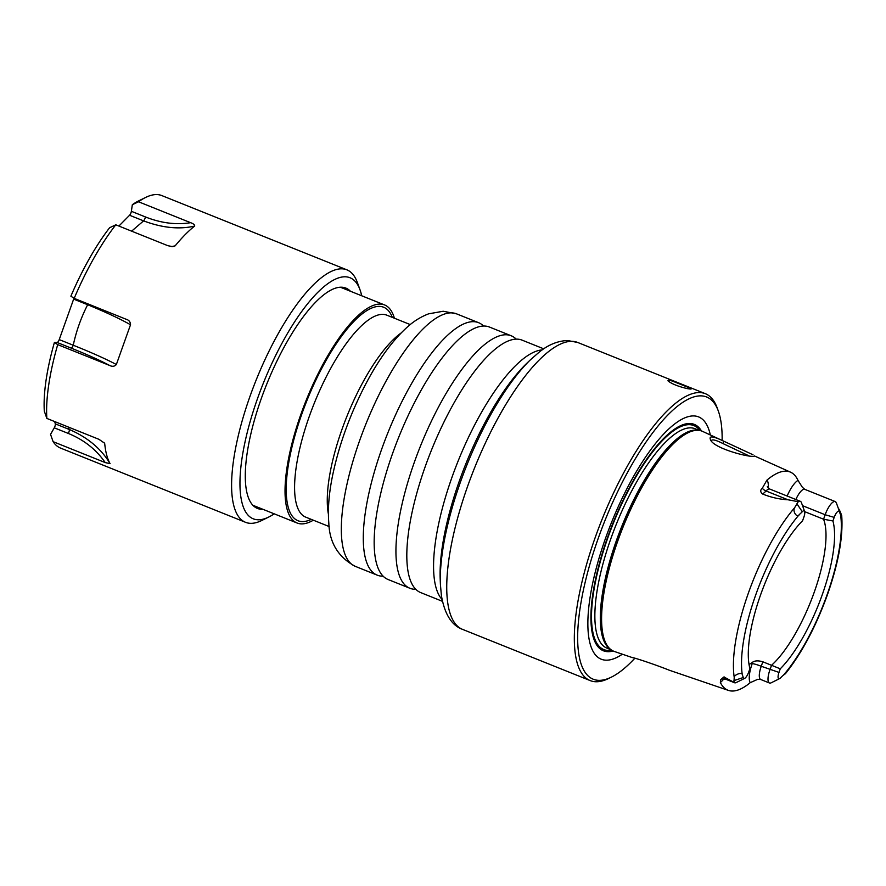 <?xml version="1.0" encoding="UTF-8"?>
<svg xmlns="http://www.w3.org/2000/svg" width="886" height="886" viewBox="0 0 886 886"><rect width="100%" height="100%" fill="white"/><g stroke="black" fill="none" stroke-linecap="round" stroke-linejoin="round"><path stroke-width="1.33" d="M483.546 326.026A136.023 43.159 111.9 0 0 478.573 322.681A136.023 43.159 111.9 0 0 473.235 321.662A136.023 43.159 111.9 0 0 384.801 440.696A136.023 43.159 111.9 0 0 377.259 575.169A136.023 43.159 111.9 0 0 382.597 576.188A136.023 43.159 111.9 0 0 383.173 576.177M394.403 318.218A117.484 37.278 111.9 0 0 384.59 304.95A117.484 37.278 111.9 0 0 379.983 304.075A117.484 37.278 111.9 0 0 303.61 406.884A117.484 37.278 111.9 0 0 297.098 523.017A117.484 37.278 111.9 0 0 301.705 523.892A117.484 37.278 111.9 0 0 313.356 520.204M409.908 588.271L388.146 579.533A136.023 43.159 -68.1 0 1 395.677 445.06A136.023 43.159 -68.1 0 1 484.11 326.026A136.023 43.159 -68.1 0 1 489.449 327.045L511.222 335.783A136.023 43.159 111.9 0 0 505.884 334.764A136.023 43.159 111.9 0 0 417.45 453.798A136.023 43.159 111.9 0 0 409.908 588.271A136.023 43.159 111.9 0 0 415.246 589.29A136.023 43.159 111.9 0 0 415.822 589.279M611.55 677.048L608.748 678.432A154.574 49.051 -68.1 0 1 596.267 681.755A154.574 49.051 -68.1 0 1 590.198 680.592A154.574 49.051 -68.1 0 1 595.481 536.739A154.574 49.051 -68.1 0 1 705.322 393.672A154.574 49.051 -68.1 0 1 717.239 408.058L718.302 410.993A152.104 48.265 111.9 0 0 598.493 537.625A152.104 48.265 111.9 0 0 611.55 677.048A152.104 48.265 111.9 0 0 634.786 658.298M668.786 380.293L668.133 381.002M668.11 380.98C671.765 383.871 678.045 386.396 686.96 388.544C690.349 389.175 691.745 389.187 691.146 388.577L672.297 381.013C669.019 380.072 667.623 380.061 668.11 380.98M442.457 601.328L420.795 592.634A136.023 43.159 -68.1 0 1 428.326 458.162A136.023 43.159 -68.1 0 1 516.76 339.128A136.023 43.159 -68.1 0 1 522.109 340.146L543.76 348.84M516.195 339.128A136.023 43.159 111.9 0 0 511.222 335.783M749.047 664.522A86.562 27.466 -68.1 0 0 752.757 662.097C755.105 660.579 758.46 660.491 762.835 661.798L780.267 668.819A90.848 28.828 111.9 0 0 822.153 595.015A90.848 28.828 111.9 0 0 832.918 520.968L834.191 517.38A6.8 2.16 -68.1 0 1 838.754 511.034A6.8 2.16 -68.1 0 1 839.551 511.72A6.8 2.16 -68.1 0 1 839.629 512.008A38.331 12.16 111.9 0 0 840.094 513.636A38.331 12.16 111.9 0 0 840.548 514.677L841.7 515.475C843.262 536.717 838.488 563.208 827.358 594.938C815.773 626.856 801.797 653.104 785.45 673.692L783.39 675.198A105.102 33.347 111.9 0 0 826.981 595.049A105.102 33.347 111.9 0 0 840.548 514.677C842.863 519.03 840.858 511.875 838.3 508.143L838.123 507.789M796.913 503.791L802.273 511.731A38.331 12.16 111.9 0 1 799.471 514.367C797.278 518.687 792.317 511.521 794.554 507.822L798.275 501.709L787.953 499.77C779.414 499.316 770.953 497.389 762.558 494C760.221 492.029 760.133 490.113 762.292 488.241L766.911 480.146A113.463 36.005 111.9 0 1 790.7 472.249L754.429 455.936C752.978 458.616 712.078 448.394 710.295 439.124C709.177 435.801 713.175 436.266 722.289 440.519L753 454.773M795.861 499.527A14.22 4.508 -68.1 0 1 804.787 489.349L802.339 487.234L797.998 480.378A113.463 36.005 111.9 0 0 790.7 472.249M804.787 489.349L835.254 501.576A14.22 4.508 111.9 0 1 835.83 501.985L836.738 504.09M757.829 679.263L750.232 682.674A112.223 35.606 111.9 0 1 728.425 690.404L669.329 670.237C657.567 665.464 635.018 657.789 632.294 657.589L614.352 651.476A118.569 37.622 111.9 0 1 610.808 649.549A118.569 37.622 111.9 0 1 617.808 540.903A118.569 37.622 111.9 0 1 697.415 430.275A118.569 37.622 111.9 0 1 698.766 430.352A118.569 37.622 111.9 0 1 702.642 431.416L722.289 440.519M723.762 677.059A7.42 6.39 167.4 0 1 724.56 677.325L723.762 677.059L720.706 679.706L720.351 682.453A112.223 35.606 111.9 0 0 728.425 690.404M724.704 677.38L733.962 682.331L734.217 677.269C734.25 674.578 742.789 671.654 742.313 674.888A38.331 12.16 -68.1 0 1 743.221 677.557A6.8 2.16 111.9 0 0 744.096 678.532A6.8 2.16 111.9 0 0 744.65 678.377A6.8 2.16 111.9 0 0 748.659 672.186L749.944 668.598A90.848 28.828 111.9 0 1 760.697 594.55A90.848 28.828 111.9 0 1 802.583 520.746L803.868 517.158A6.8 2.16 -68.1 0 0 804.621 511.455L801.431 502.639A14.22 4.508 111.9 0 0 800.335 501.321A14.22 4.508 111.9 0 0 799.77 501.21A14.22 4.508 111.9 0 0 798.275 501.709M771.518 682.619A14.22 4.508 -68.1 0 1 771.174 682.807A14.22 4.508 -68.1 0 1 770.023 683.117A14.22 4.508 -68.1 0 1 769.458 683.006A14.22 4.508 -68.1 0 1 769.945 669.772L771.54 665.286A86.562 27.466 111.9 0 0 814.179 592.38A86.562 27.466 111.9 0 0 823.559 519.218L804.687 511.654M780.267 668.819L778.993 672.408A6.8 2.16 111.9 0 0 779.027 678.787A6.8 2.16 111.9 0 0 779.569 678.643A6.8 2.16 111.9 0 0 780.588 677.834A38.331 12.16 -68.1 0 1 783.39 675.198M802.273 511.731A6.8 2.16 -68.1 0 1 803.835 510.768A6.8 2.16 -68.1 0 1 804.621 511.455M722.134 440.453A152.104 48.265 111.9 0 0 718.302 410.993M710.328 434.982A130.585 41.432 111.9 0 0 619.635 503.658A130.585 41.432 111.9 0 0 606.434 660.181A130.585 41.432 111.9 0 0 622.36 654.2M832.918 520.968L823.559 519.218L825.154 514.744A14.22 4.508 111.9 0 1 834.701 501.476A14.22 4.508 111.9 0 1 835.254 501.576M748.714 455.725L723.264 443.709C716.287 440.154 712.344 439.102 711.436 440.53L711.392 440.73M668 380.592A12.371 1.451 -160.4 0 1 668.742 380.404A12.371 1.451 -160.4 0 1 672.297 381.013M744.65 678.377L736.244 682.541A14.22 4.508 -68.1 0 1 735.092 682.851A14.22 4.508 -68.1 0 1 734.538 682.741A14.22 4.508 -68.1 0 1 733.962 682.331M145.537 197.489L138.526 200.956A129.843 41.199 111.9 0 0 132.335 204.699L138.537 201.775A136.023 43.159 111.9 0 1 145.537 197.489A136.023 43.159 111.9 0 1 161.861 195.596L346.88 269.831A136.023 43.159 111.9 0 0 341.542 268.812A136.023 43.159 111.9 0 0 253.108 387.858A136.023 43.159 111.9 0 0 245.566 522.319A136.023 43.159 111.9 0 0 250.904 523.338A136.023 43.159 111.9 0 0 261.891 520.425L268.89 516.959A129.843 41.199 111.9 0 0 274.206 513.825M54.4 342.472A129.843 41.199 111.9 0 0 44.3 411.148L46.858 418.425A136.023 43.159 111.9 0 1 57.712 344.632L54.4 342.472L57.158 342.494A3.09 0.986 111.9 0 0 59.229 339.604L73.239 345.23C91.679 352.606 106.054 359.04 116.354 364.523L130.519 324.763C120.33 318.96 106.043 312.282 87.659 304.729L73.649 299.114L59.229 339.604M132.335 204.699L131.372 211.3L145.382 216.926C161.053 223.128 176.137 225.044 190.623 222.685L138.537 201.775M54.267 427.816L50.546 434.395L53.116 441.671L105.201 462.57C96.22 449.512 83.904 439.799 68.277 433.431L54.267 427.816A3.09 0.986 111.9 0 0 55.297 423.862L69.307 429.477C87.625 437.385 101.225 448.781 110.085 463.655C107.35 458.837 105.567 452.181 104.714 443.687L103.983 442.468M54.677 421.559L55.297 423.862M73.649 299.114A3.09 0.986 111.9 0 0 73.926 298.183M115.8 224.811L109.609 227.735A129.843 41.199 111.9 0 0 70.88 296.19L74.191 298.36A136.023 43.159 111.9 0 1 115.8 224.811L167.897 245.71L172.704 246.651L175.162 245.843C182.018 237.481 188.519 230.881 194.687 226.063C179.271 229.629 162.238 227.89 143.587 220.869L129.577 215.254L118.912 226.052M129.577 215.254A3.09 0.986 111.9 0 0 131.372 211.3M350.446 291.25A118.713 37.666 111.9 0 0 341.21 287.197A118.713 37.666 111.9 0 0 331.63 289.744A118.713 37.666 111.9 0 0 266.708 384.236A118.713 37.666 111.9 0 0 248.301 497.389A118.713 37.666 111.9 0 0 262.112 509.328A118.713 37.666 111.9 0 0 262.954 509.306M361.698 295.769A129.843 41.199 111.9 0 0 360.026 289.833A129.843 41.199 111.9 0 0 344.92 276.786A129.843 41.199 111.9 0 0 253.307 411.104A129.843 41.199 111.9 0 0 268.89 516.959M360.026 289.833L357.357 282.49A136.023 43.159 111.9 0 0 346.88 269.831M190.623 222.685C193.403 223.693 194.754 224.811 194.687 226.063M127.219 319.691L74.191 298.36M126.288 319.259C129.046 320.167 130.452 321.995 130.519 324.763M116.354 364.523C114.626 366.45 112.444 366.793 109.809 365.541C99.686 360.203 86.806 354.4 71.168 348.109L57.158 342.494M57.712 344.632L109.809 365.541M104.515 443.144L98.955 439.323L46.858 418.425M110.085 463.655L105.201 462.57M53.116 441.671A136.023 43.159 111.9 0 0 60.547 448.083L245.566 522.319M171.574 246.607L175.162 245.843M355.297 566.353C338.308 557.228 329.481 542.797 328.817 523.061C327.654 508.741 329.005 492.461 332.859 474.231C339.183 444.706 349.682 415.545 364.356 386.739C377.624 360.857 391.977 340.922 407.438 326.934C413.895 321.109 420.972 316.734 428.669 313.821L443.21 311.252L456.611 313.865A136.023 43.159 111.9 0 0 451.262 312.847A136.023 43.159 111.9 0 0 362.828 431.881A136.023 43.159 111.9 0 0 355.297 566.353L377.259 575.169M311.274 519.373A115.003 36.492 -68.1 0 1 302.536 521.577A115.003 36.492 -68.1 0 1 301.949 413.696A115.003 36.492 -68.1 0 1 379.153 306.39A115.003 36.492 -68.1 0 1 392.321 317.387M410.24 324.575L386.817 315.172A108.823 34.532 111.9 0 0 382.542 314.353A108.823 34.532 111.9 0 0 311.794 409.587A108.823 34.532 111.9 0 0 305.759 517.158L329.193 526.561M328.385 513.98A108.823 34.532 -68.1 0 1 346.891 416.409A108.823 34.532 -68.1 0 1 400.959 333.103M530.459 359.76L526.494 363.603A142.214 45.12 111.9 0 0 440.187 578.724L440.397 584.228A148.394 47.091 -68.1 0 1 530.459 359.76L539.286 352.063C548.368 344.698 557.826 340.855 567.649 340.534L577.738 342.483A154.574 49.051 111.9 0 0 571.669 341.32A154.574 49.051 111.9 0 0 471.186 476.59A154.574 49.051 111.9 0 0 462.614 629.403L590.198 680.592M442.07 599.49A136.023 43.159 -68.1 0 1 458.128 461.041A136.023 43.159 -68.1 0 1 542.221 349.892M794.554 507.822A111.282 35.307 111.9 0 0 748.615 592.424A111.282 35.307 111.9 0 0 734.217 677.269M799.471 514.367A105.102 33.347 111.9 0 0 742.313 674.888M610.808 649.549L610.033 648.962A118.303 37.533 -68.1 0 1 621.451 528.754A118.303 37.533 -68.1 0 1 696.451 430.175A118.303 37.533 -68.1 0 1 697.791 430.253L698.766 430.352M613.156 650.988A121.958 38.696 -68.1 0 1 608.239 651.686A121.958 38.696 -68.1 0 1 607.619 537.27A121.958 38.696 -68.1 0 1 689.507 423.486A121.958 38.696 -68.1 0 1 701.446 430.939M610.72 649.482A118.226 37.511 -68.1 0 1 620.089 530.648A118.226 37.511 -68.1 0 1 695.864 430.031A118.226 37.511 -68.1 0 1 698.655 430.341M611.207 649.848L606.999 648.164A118.226 37.511 -68.1 0 1 613.555 531.301A118.226 37.511 -68.1 0 1 690.415 427.838A118.226 37.511 -68.1 0 1 695.056 428.724L699.253 430.419M611.739 650.213A120.695 38.297 -68.1 0 1 608.649 650.49A120.695 38.297 -68.1 0 1 608.029 537.27A120.695 38.297 -68.1 0 1 689.064 424.66A120.695 38.297 -68.1 0 1 699.885 430.518M612.747 650.789A121.615 38.585 -68.1 0 1 608.339 651.354A121.615 38.585 -68.1 0 1 607.718 537.259A121.615 38.585 -68.1 0 1 689.363 423.796A121.615 38.585 -68.1 0 1 701.014 430.795M723.275 443.72L723.386 441.04M802.517 505.662L825.154 514.744L834.191 517.38M762.558 494A30.91 9.812 111.9 0 0 766.036 490.977L787.953 499.77M797.998 480.378A21.641 6.866 111.9 0 0 787.145 496.027M768.173 487.987A21.641 6.866 111.9 0 0 766.911 480.146M767.298 486.702L769.856 489.094A14.22 4.508 -68.1 0 0 766.036 490.977A7.42 5.471 43.2 0 1 762.292 488.241M722.588 679.008L725.833 679.252A14.22 4.508 -68.1 0 1 724.56 677.325A30.91 9.812 111.9 0 0 724.482 677.015M720.351 682.453A21.641 6.866 111.9 0 0 723.851 678.875M752.757 662.097L752.203 663.636A21.641 6.866 111.9 0 0 750.232 682.674M752.203 663.636A7.42 0.875 -160.4 0 1 761.24 666.272L762.835 661.798M757.652 679.307L760.753 679.507A14.22 4.508 -68.1 0 1 761.24 666.272L778.993 672.408M733.951 680.592L743.221 677.557M71.168 348.109A3.09 0.986 111.9 0 0 73.239 345.23C76.307 331.032 81.113 317.531 87.659 304.729A3.09 0.986 -68.1 0 0 87.913 303.865M68.277 433.431A3.09 0.986 111.9 0 0 69.307 429.477L68.167 426.963M131.626 231.157L143.587 220.869A3.09 0.986 -68.1 0 0 145.382 216.926M456.611 313.865L478.573 322.681M252.887 505.275L297.098 523.017M340.379 287.219L384.59 304.95M577.738 342.483L705.322 393.672M462.614 629.403C451.65 625.438 444.573 614.098 441.372 595.392L440.397 584.228M769.856 489.094L800.335 501.321M839.551 511.72L836.55 503.447M760.753 679.507L769.458 683.006M725.833 679.252L734.538 682.741M779.569 678.643L771.174 682.807"/></g></svg>
